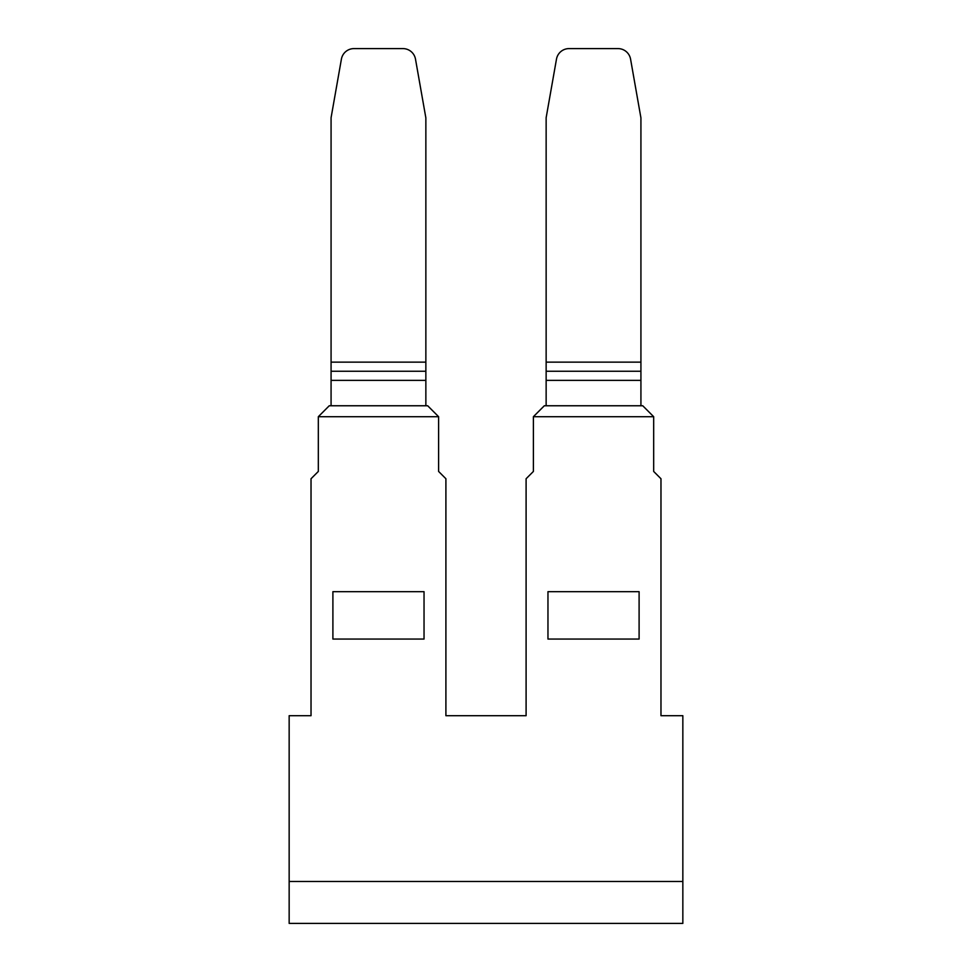 <?xml version="1.0" encoding="UTF-8"?>
<svg xmlns="http://www.w3.org/2000/svg" width="972" height="972" viewBox="0 0 972 972"><rect width="100%" height="100%" fill="white"/><g stroke="black" fill="none" stroke-linecap="round" stroke-linejoin="round"><path stroke-width="1.46" d="M546.143 405.761L546.143 117.734L556.482 59.146A12.758 12.758 0 0 1 569.045 48.6L618.01 48.6A12.758 12.758 0 0 1 630.573 59.146L640.925 117.879L640.925 405.761M682.842 923.4L289.158 923.4L289.158 715.696L311.028 715.696L311.028 478.746L318.318 471.456L318.318 416.709L438.615 416.709L438.615 471.456L445.905 478.746L445.905 715.696L526.095 715.696L526.095 478.746L533.385 471.456L533.385 416.709L653.682 416.709L653.682 471.456L660.972 478.746L660.972 715.696L682.842 715.696L682.842 923.4M682.842 881.483L289.158 881.483M332.898 591.681L424.035 591.681L424.035 639.066L332.898 639.066L332.898 591.681M547.965 591.681L639.102 591.681L639.102 639.066L547.965 639.066L547.965 591.681M653.682 416.709L642.747 405.761L544.32 405.761L533.385 416.709M546.143 371.255L640.925 371.255M318.318 416.709L329.253 405.761L427.68 405.761L438.615 416.709M331.075 405.761L331.075 371.255L425.858 371.255L425.858 405.761M331.075 371.255L331.075 117.734L341.403 59.146A12.758 12.758 0 0 1 353.966 48.6L402.93 48.6A12.758 12.758 0 0 1 415.494 59.146L425.858 117.879L425.858 371.255M640.925 362.143L546.143 362.143M546.143 380.368L640.925 380.368M331.075 380.368L425.858 380.368M425.858 362.143L331.075 362.143"/></g></svg>
